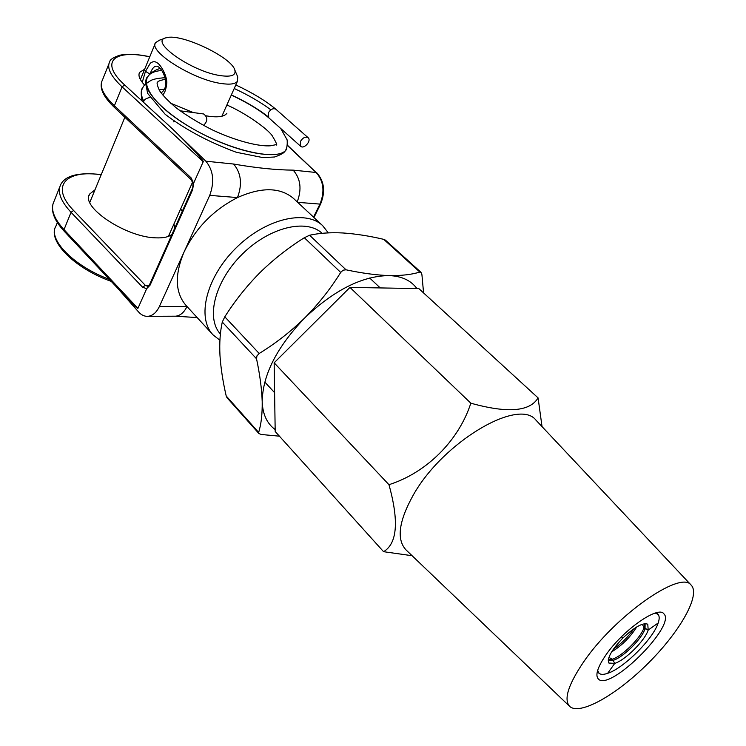<?xml version="1.0" encoding="UTF-8"?>
<svg xmlns="http://www.w3.org/2000/svg" width="746" height="746" viewBox="0 0 746 746"><rect width="100%" height="100%" fill="white"/><g stroke="black" fill="none" stroke-linecap="round" stroke-linejoin="round"><path stroke-width="1.12" d="M293.896 198.79L293.458 198.389C280.142 187.171 261.482 186.901 237.48 197.569C213.487 209.915 195.685 228.062 184.066 252.008L159.42 306.429L186.994 306.494C184.141 312.425 180.336 315.651 175.618 316.201L148.006 316.323C152.734 315.763 156.539 312.471 159.42 306.429M209.719 195.377C214.68 181.754 213.393 170.358 205.84 161.192L233.61 164.036C241.163 173.044 242.459 184.215 237.48 197.569L209.719 195.377L184.066 252.008C174.443 275.041 175.133 292.889 186.136 305.562L212.741 334.525M322.104 233.321C306.345 218.345 269.287 227.241 242.208 254.227C214.932 281.028 205.607 318.048 220.406 334.003M219.911 340.241L213.104 334.917C196.506 318.001 206.027 277.726 235.605 248.399C264.979 218.858 305.478 209.188 322.598 225.59L328.296 232.864M205.84 161.192L172.046 128.526C187.591 143.409 205.047 161.947 203.229 161.696L193.596 183.302L192.627 189.736L150.067 285.168L146.692 288.646L142.654 287.285L71.047 212.312C60.547 200.963 57.134 191.638 60.808 184.355C65.583 175.357 79.067 172.102 101.26 174.583M59.801 186.882L54.038 201.308C50.299 208.777 53.619 218.214 64.007 229.637L137.917 308.35L146.692 288.646M137.917 308.35C137.628 308.947 133.198 304.713 124.638 295.658L64.156 231.185L64.007 229.637L71.047 212.312L73.612 210.493L145.311 285.326L147.792 286.371M148.006 316.323C144.528 316.537 141.386 315.082 138.57 311.959L117.103 287.62M94.984 189.82L89.679 194.035C80.074 206.726 126.093 237.442 155.942 237.853C163.374 238.151 168.717 236.995 171.962 234.393M174.825 227.959L173.921 224.052M226.896 113.243C224.63 116.469 218.82 117.514 209.477 116.357L206.12 115.826M193.307 112.571L170.694 103.237M144.584 85.081C139.567 79.654 137.926 75.402 139.642 72.334L144.649 69.21M233.61 164.036C256.232 167.981 276.085 170.013 293.169 170.135C300.619 178.62 301.962 189.204 297.206 201.886M174.116 316.211L175.599 316.201M149.069 285.392L145.311 285.326L142.654 287.285M149.713 284.291L146.701 288.571M108.907 63.839L102.379 80.195C99.125 86.34 103.134 94.854 114.39 105.736L191.172 177.94L191.312 179.842L192.048 180.14M203.229 161.696L122.074 86.844L114.39 105.736L114.623 107.629L191.302 179.833L193.018 183.721L193.596 183.302M293.169 170.135L316.136 172.494L287.499 145.284M608.242 660.285L613.389 660.257C623.367 657.263 642.082 638.613 645.057 628.692L644.003 627.647L644.507 623.675M608.316 659.697L612.354 659.194C622.332 656.21 641.038 637.578 644.003 627.647L642.343 624.225L644.003 627.647L648.181 630.062L645.057 628.692L645.094 623.609M621.437 636.786L622.779 638.128L621.437 636.786M597.658 670.384L599.038 673.284C600.744 674.701 603.617 674.71 607.654 673.33C623.656 668.313 653.17 638.902 658.168 622.994L648.181 630.062L658.168 622.994C659.567 618.928 659.52 616.047 658.037 614.368L655.249 613.081M648.181 630.062L647.78 624.216C642.987 622.323 634.659 626.957 622.779 638.128C611.524 650.027 606.89 658.336 608.895 663.045L614.741 663.39L612.354 659.194L608.895 657.45L612.354 659.194L614.741 663.39L607.654 673.33L614.741 663.39C625.26 660.201 645.001 640.525 648.181 630.062M342.992 232.976C330.487 232.332 319.353 233.088 309.599 235.242L346.023 269.8C362.015 273.213 376.348 275.143 388.992 275.582C401.395 275.778 411.68 274.603 419.849 272.057L383.733 239.345C369.27 235.96 355.683 233.834 342.992 232.976M383.733 239.345L385.421 240.128L420.977 272.309L421.928 274.733L423.569 292.926M279.405 436.177L261.324 434.498L258.918 433.557L258.648 432.419C261.184 424.343 262.368 414.105 262.2 401.702C261.799 389.16 259.916 374.856 256.54 358.798L222.28 322.067C220.117 331.849 219.343 342.936 219.967 355.32C220.807 368.086 222.895 381.644 226.215 396.014L258.648 432.419M416.93 288.553C410.934 280.412 401.628 276.085 388.992 275.582C362.323 275.908 334.264 290.007 304.816 317.852C318.626 303.855 330.59 288.711 340.698 272.421L304.331 237.732C288.31 247.737 273.521 259.366 259.962 272.626C246.6 286.147 234.878 300.88 224.798 316.817L259.188 353.483C275.563 343.449 290.772 331.569 304.816 317.852C276.803 347.151 262.601 375.098 262.2 401.702C262.685 414.282 267.003 423.569 275.153 429.565M258.918 433.557L227.008 397.721L226.215 396.014M222.28 322.067L224.798 316.817M304.331 237.732L309.599 235.242M259.188 353.483L256.95 355.87L256.54 358.798M346.023 269.8L343.104 270.183L340.698 272.421M420.977 272.309L419.849 272.057M220.406 75.616C231.437 77.164 236.24 75.29 234.804 70.003C231.661 57.172 181.213 33.206 166.582 37.71C147.801 40.554 191.461 71.681 220.406 75.616M237.163 75.56L237.722 76.875L237.452 81.23C235.419 84.046 230.038 84.802 221.31 83.515C193.438 79.887 147.755 51.222 155.616 42.578L159.803 40.042L164.894 38.288M142.253 82.368L145.451 71.327L150.366 63.168C152.799 61.303 155.131 61.228 157.359 62.944C159.765 64.044 166.535 73.761 166.843 82.675C166.088 89.52 164.642 93.567 162.516 94.817M161.024 92.877C171.44 86.415 162.096 66.152 156.436 66.189C154.198 66.17 152.184 68.473 150.394 73.089M173.314 121.85L174.517 121.635M203.537 125.44C207.854 121.113 207.882 117.29 203.649 113.97L180.056 110.79M308.098 137.674C305.384 136.378 302.82 137.656 300.396 141.498L300.657 146.291C303.995 149.573 311.809 140.546 308.098 137.674L275.824 109.186C273.083 107.983 270.574 109.233 268.308 112.944L268.774 117.803M149.881 97.502C145.768 98.341 143.633 99.936 143.502 102.286M542.034 426.609L538.08 397.898L418.842 288.59L349.967 287.406L274.146 362.817L275.19 431.496L383.584 551.695L412.1 555.723M538.08 397.898C529.874 411.643 507.457 413.415 470.838 403.185L349.967 287.406M470.838 403.185C458.818 440.382 426.861 472.619 388.955 484.695L274.146 362.817M388.955 484.695C399.073 521.128 397.282 543.461 383.584 551.695M569.636 706.359C563.575 699.562 568.163 684.875 583.381 662.28C614.518 616.177 680.716 569.823 691.104 585.06C700.96 594.823 680.016 631.62 648.339 663.091C616.821 694.722 579.726 715.88 569.636 706.359L406.113 549.998C396.35 539.619 398.69 521.398 413.135 495.325C442.77 442.033 518.843 397.32 536.048 420.25L536.663 420.903M605.985 654.857C622.854 630.156 658.27 605.342 663.837 613.781C676.734 625.111 610.144 691.598 598.423 679.102C594.963 675.4 597.49 667.316 605.985 654.857M613.454 649.104C621.502 643.565 628.318 636.776 633.904 628.757M611.636 651.892C621.931 645.532 630.286 637.224 636.702 626.948M270.873 109.811C260.55 102.174 248.334 95.068 234.216 88.504M161.742 70.516C133.161 72.502 145.694 101.064 189.587 126.876C233.19 152.883 284.254 162.302 286.884 147.867C284.254 159.97 247.019 155.746 207.22 136.359C167.337 117.131 139.138 89.044 147.111 77.211M142.812 87.646C140.668 91.198 140.994 95.768 143.801 101.325C140.994 95.768 140.668 91.198 142.812 87.646M313.534 217.133L319.969 204.096L297.682 202.334M149.732 56.873C114.045 48.835 98.966 61.825 124.722 85.016L122.074 86.844C110.678 76.055 106.566 67.69 109.737 61.759C109.998 59.577 113.317 57.414 119.705 55.26C127.324 53.619 137.348 54.104 149.787 56.733M182.397 210.987L180.457 209.356M101.167 174.797C65.956 169.333 49.786 186.248 73.612 210.493M124.722 85.016L172.046 128.526M314.448 170.965L287.462 145.535M191.172 177.94L193.634 183.255M320.696 203.844L319.969 204.096C324.948 191.545 323.671 181.017 316.136 172.494L315.026 171.207M192.235 188.915L149.76 284.189L150.067 285.168M193.018 183.721L192.627 189.736M57.349 222.578L55.913 226.131C47.53 239.205 73.882 266.219 109.364 279.377M149.61 73.835L145.451 71.327M380.236 287.928L369.68 278.006M274.593 392.648L264.793 382.045M293.458 198.389L322.598 225.59M139.642 72.334L139.12 73.621M89.679 194.035L89.035 195.592M197.177 317.582L175.618 316.201M182.49 210.764L180.551 209.141M114.623 107.629C104.16 97.707 99.796 89.25 101.54 82.274M316.705 172.727C324.268 181.138 325.582 191.545 320.659 203.919L313.954 217.524M64.156 231.185C54.598 220.825 50.896 211.696 53.041 203.798M658.037 614.368L656.648 612.708M155.159 43.697L140.388 79.552M124.862 117.271L89.8 202.399M237.452 81.23L221.879 116.236M192.617 182.024L168.437 236.361M234.804 70.003L237.722 76.875M55.913 226.131C46.979 240.846 74.805 268.523 111.247 281.382M268.709 117.747C259.832 110.212 247.364 102.65 231.307 95.05M165.453 79.197C160.082 80.437 157.565 81.37 157.882 81.995C156.436 82.116 156.996 85.016 159.56 90.686C162.936 95.647 168.633 101.493 176.662 108.217C187.05 115.854 198.762 122.997 211.808 129.636C235.643 140.966 259.524 146.878 270.845 145.75L275.712 144.715C277.81 146.151 276.626 143.129 272.159 135.641C267.199 128.526 245.574 113.131 226.887 104.981M275.824 109.186C265.912 100.934 252.577 92.849 235.801 84.932M160.101 68.455C148.846 71.924 145.423 79.533 145.498 82.592L147.652 93.39L165.192 114.325C185.325 129.58 209.039 142.234 236.333 152.277L262.928 157.602L274.565 156.996C280.263 155.009 283.629 153.219 284.692 151.624C286.734 149.237 287.546 145.33 287.145 139.912L280.692 128.452M267.898 116.525C257.808 108.748 245.62 101.549 231.363 94.91M165.08 77.696C157.938 78.227 153.21 79.16 150.897 80.484C146.113 83.384 143.446 85.715 142.906 87.487C140.966 89.147 140.705 93.66 142.141 101.027M164.334 89.156L159.094 89.902M300.657 146.291L268.672 117.719M691.104 585.06L536.048 420.25M599.038 673.284L597.276 671.782"/></g></svg>
